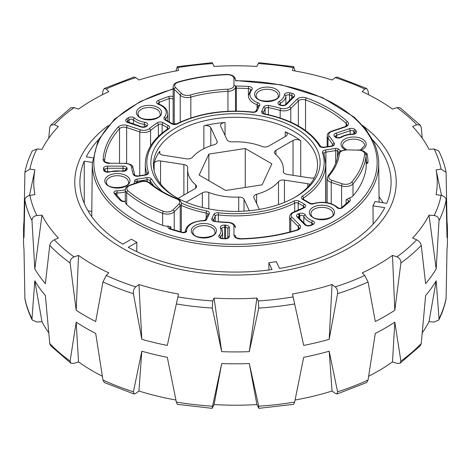 <?xml version="1.0" encoding="UTF-8"?>
<svg xmlns="http://www.w3.org/2000/svg" width="471" height="471" viewBox="0 0 471 471"><rect width="100%" height="100%" fill="white"/><g stroke="black" fill="none" stroke-linecap="round" stroke-linejoin="round"><path stroke-width="0.71" d="M108.124 125.657A160.729 92.793 0 0 0 74.771 182.253A160.729 92.793 0 0 0 121.848 247.87A160.729 92.793 0 0 0 297.007 267.981A160.729 92.793 0 0 0 396.229 182.253A160.729 92.793 0 0 0 362.876 125.657A160.729 92.793 0 0 1 396.229 182.253A160.729 92.793 0 0 1 297.007 267.981A160.729 92.793 0 0 1 121.848 247.87A160.729 92.793 0 0 1 74.771 182.253A160.729 92.793 0 0 1 108.124 125.657M416.7 124.691A206.816 119.404 0 0 0 396.953 107.629L392.484 109.101A201.735 116.472 0 0 0 362.199 91.615L364.754 89.037A206.816 119.404 0 0 0 335.199 77.638L332.049 79.988A201.735 116.472 0 0 0 292.479 70.526L293.127 67.577A206.816 119.404 0 0 0 258.267 63.573L256.913 66.44A201.735 116.472 0 0 0 214.087 66.44L212.733 63.573A206.816 119.404 0 0 0 177.873 67.577L178.521 70.526A201.735 116.472 0 0 0 138.951 79.988L135.801 77.638A206.816 119.404 0 0 0 106.246 89.037L108.801 91.615A201.735 116.472 0 0 0 78.516 109.101L74.047 107.629A206.816 119.404 0 0 0 54.3 124.691L58.369 126.511A201.735 116.472 0 0 0 41.978 149.354L36.879 148.977A206.816 119.404 0 0 0 29.944 169.107L34.907 169.89A201.735 116.472 0 0 0 34.907 194.611L29.944 195.394A206.816 119.404 0 0 0 36.879 215.524L41.978 215.147A201.735 116.472 0 0 0 58.369 237.99L54.3 239.81A206.816 119.404 0 0 0 74.047 256.878L78.516 255.4A201.735 116.472 0 0 0 108.801 272.886L106.246 275.464A206.816 119.404 0 0 0 135.801 286.863L138.951 284.519A201.735 116.472 0 0 0 178.521 293.981L177.873 296.924A206.816 119.404 0 0 0 212.733 300.928L214.087 298.066A201.735 116.472 0 0 0 256.913 298.066L258.267 300.928A206.816 119.404 0 0 0 293.127 296.924L292.479 293.981A201.735 116.472 0 0 0 332.049 284.519L335.199 286.863A206.816 119.404 0 0 0 364.754 275.464L362.199 272.886A201.735 116.472 0 0 0 392.484 255.4L396.953 256.878A206.816 119.404 0 0 0 416.7 239.81L412.631 237.99A201.735 116.472 0 0 0 429.022 215.147L434.121 215.524A206.816 119.404 0 0 0 441.056 195.394L436.093 194.611A201.735 116.472 0 0 0 436.093 169.89L441.056 169.107A206.816 119.404 0 0 0 434.121 148.977L429.022 149.354A201.735 116.472 0 0 0 412.631 126.511L416.7 124.691L420.285 125.204L421.251 127.511L422.257 138.209M441.056 169.107L446.096 172.315L447.003 221.588A211.95 122.366 180 0 1 447.45 229.554A211.95 122.366 180 0 1 447.003 237.525L446.172 199.851A211.95 122.366 180 0 1 439.025 220.605L436.181 268.923A211.95 122.366 180 0 1 425.619 283.648L421.251 245.379A211.95 122.366 180 0 1 400.892 262.971L394.81 310.265A211.95 122.366 180 0 1 375.293 321.534L368.045 281.935A211.95 122.366 180 0 1 337.577 293.686L329.188 339.32A211.95 122.366 180 0 1 303.689 345.42L294.663 303.948A211.95 122.366 180 0 1 258.726 308.075L249.3 351.666A211.95 122.366 180 0 1 221.7 351.666L212.274 308.075A211.95 122.366 180 0 1 176.337 303.948L167.311 345.42A211.95 122.366 180 0 1 141.812 339.32L133.423 293.686A211.95 122.366 180 0 1 102.955 281.935L95.707 321.534A211.95 122.366 180 0 1 85.628 316.082A211.95 122.366 180 0 1 76.19 310.265L70.108 262.971A211.95 122.366 180 0 1 49.749 245.379L45.381 283.648A211.95 122.366 180 0 1 34.819 268.923L31.975 220.605A211.95 122.366 180 0 1 24.828 199.851L23.997 237.525A211.95 122.366 180 0 1 23.55 229.554A211.95 122.366 180 0 1 23.997 221.588L24.904 172.315L29.944 169.107M212.109 408.339L214.087 404.56A201.735 116.472 0 0 0 256.913 404.56L258.891 408.339L258.726 406.185L249.3 363.553A211.95 122.366 180 0 1 221.7 363.553L212.109 408.339L177.314 404.342L176.337 402.057L167.311 357.306A211.95 122.366 180 0 1 141.812 351.207L133.423 391.795L133.982 393.98L104.332 382.54L102.955 380.044L95.707 333.421A211.95 122.366 180 0 1 85.628 327.969A211.95 122.366 180 0 1 76.19 322.152L70.108 361.08L70.856 363.206L74.047 363.371L78.516 361.899A201.735 116.472 0 0 0 102.354 376.247M295.076 400.026A201.735 116.472 0 0 0 332.049 391.012L335.199 393.362L337.018 393.98L337.577 391.795L329.188 351.207A211.95 122.366 180 0 1 303.689 357.306L294.663 402.057L293.686 404.342L258.891 408.339M368.646 376.247A201.735 116.472 0 0 0 392.484 361.899L396.953 363.371L400.144 363.206L400.892 361.08L394.81 322.152A211.95 122.366 180 0 1 375.293 333.421L368.045 380.044L366.668 382.54L337.018 393.98M422.257 332.791A201.735 116.472 0 0 0 429.022 321.646L434.121 322.023L438.76 320.033L439.025 318.714L436.181 280.81A211.95 122.366 180 0 1 425.619 295.535L421.251 343.489L420.285 345.796L400.144 363.206M447.45 229.554L447.45 241.446A211.95 122.366 180 0 1 447.003 249.412L446.096 298.685C444.695 305.956 442.251 313.074 438.76 320.033M133.982 393.98L135.801 393.362L138.951 391.012A201.735 116.472 0 0 0 175.924 400.026M70.856 363.206L50.715 345.796L49.749 343.489L45.381 295.535A211.95 122.366 180 0 1 34.819 280.81L31.975 318.714L32.24 320.033L36.879 322.023L41.978 321.646A201.735 116.472 0 0 0 48.743 332.791M32.24 320.033C28.749 313.074 26.305 305.956 24.904 298.685L23.997 249.412A211.95 122.366 180 0 1 23.55 241.446L23.55 229.554M48.743 138.209L49.749 127.511L50.715 125.204L54.3 124.691M102.354 94.753L102.955 90.956L104.332 88.46L106.246 89.037M175.924 70.974L177.314 66.658L177.873 67.577M293.127 67.577L293.686 66.658L295.076 70.974M364.754 89.037L366.668 88.46L368.045 90.956L368.646 94.753M392.484 255.4L394.81 310.265M400.892 262.971C400.974 260.092 399.661 258.061 396.953 256.878M364.754 275.464L368.045 281.935M392.484 361.899L394.81 322.152M429.022 215.147L436.181 268.923M439.025 220.605C438.878 217.732 437.247 216.036 434.121 215.524M416.7 239.81C419.219 241.152 420.738 243.007 421.251 245.379M429.022 321.646L436.181 280.81M436.093 169.89L441.539 195.489M446.667 219.981L447.003 221.588M441.056 195.394C444.112 196.095 445.813 197.585 446.172 199.851M434.121 148.977L438.76 150.967C442.251 157.926 444.695 165.044 446.096 172.315M396.953 107.629L400.144 107.794L420.285 125.204M335.199 77.638L337.018 77.02L366.668 88.46M177.314 66.658L212.109 62.661L212.733 63.573M258.267 63.573L258.891 62.661L293.686 66.658M104.332 88.46L133.982 77.02L135.801 77.638M50.715 125.204L70.856 107.794L74.047 107.629M24.904 172.315C26.305 165.044 28.749 157.926 32.24 150.967L36.879 148.977M34.907 169.89L29.461 195.489M24.333 219.981L23.997 221.588M24.828 199.851C25.181 197.585 26.888 196.101 29.944 195.394M41.978 215.147L34.819 268.923M49.749 245.379C50.262 243.012 51.775 241.158 54.3 239.81M36.879 215.524C33.759 216.036 32.122 217.726 31.975 220.605M41.978 321.646L34.819 280.81M78.516 255.4L76.19 310.265M102.955 281.935L106.246 275.464M74.047 256.878C71.339 258.055 70.026 260.086 70.108 262.971M78.516 361.899L76.19 322.152M138.951 284.519L141.812 339.32M176.337 303.948L177.873 296.924M135.801 286.863C133.917 288.576 133.122 290.848 133.423 293.686M138.951 391.012L141.812 351.207M256.913 298.066L249.3 351.666M214.087 298.066L221.7 351.666M258.726 308.075L258.267 300.928M212.733 300.928L212.274 308.075M214.087 404.56L221.7 363.553M256.913 404.56L249.3 363.553M332.049 284.519L329.188 339.32M337.577 293.686C337.878 290.854 337.089 288.576 335.199 286.863M293.127 296.924L294.663 303.948M332.049 391.012L329.188 351.207M314.369 177.697A5.134 2.967 180 0 1 310.448 177.997L287.11 174.388A5.134 2.967 180 0 1 284.808 173.616A5.134 2.967 180 0 1 283.301 171.521A5.134 2.967 180 0 1 283.312 171.326A47.924 27.665 0 0 0 283.424 169.472A47.924 27.665 0 0 0 275.305 154.064A5.134 2.967 180 0 1 274.434 152.416A5.134 2.967 180 0 1 275.941 150.32L293.027 140.452A5.134 2.967 180 0 1 300.739 140.752A82.042 47.365 0 0 0 285.243 131.809A5.134 2.967 180 0 1 287.269 134.164A5.134 2.967 180 0 1 285.762 136.26L268.676 146.128A5.134 2.967 180 0 1 262.188 146.493A47.924 27.665 0 0 0 232.291 141.865A5.134 2.967 180 0 1 228.317 141.006A5.134 2.967 180 0 1 226.987 139.675L220.734 126.199A5.134 2.967 180 0 1 220.558 125.433A5.134 2.967 180 0 1 225.038 122.495A82.042 47.365 0 0 0 203.872 125.769A5.134 2.967 180 0 1 210.814 127.735L217.066 141.212A5.134 2.967 180 0 1 217.243 141.977A5.134 2.967 180 0 1 214.37 144.638A47.924 27.665 0 0 0 192.486 157.273A5.134 2.967 180 0 1 186.551 158.827L163.207 155.218A5.134 2.967 180 0 1 160.905 154.453A5.134 2.967 180 0 1 159.404 152.357A5.134 2.967 180 0 1 159.799 151.215A82.042 47.365 0 0 0 154.129 163.431A5.134 2.967 180 0 1 160.552 160.947L183.89 164.556A5.134 2.967 180 0 1 187.699 167.423A5.134 2.967 180 0 1 187.688 167.617A47.924 27.665 0 0 0 187.576 169.472A47.924 27.665 0 0 0 195.695 184.879A5.134 2.967 180 0 1 196.566 186.528A5.134 2.967 180 0 1 195.059 188.624L178.085 198.426M317.224 149.908A84.609 48.849 180 0 1 295.329 197.09A84.609 48.849 180 0 1 175.671 197.09A84.609 48.849 180 0 1 153.776 175.194A84.609 48.849 180 0 1 213.604 115.366A84.609 48.849 180 0 1 317.224 149.908M294.404 197.614A82.042 47.365 0 0 0 317.542 164.644A82.042 47.365 0 0 0 314.746 152.386A82.042 47.365 0 0 0 224.791 117.685A82.042 47.365 0 0 0 153.458 164.644A82.042 47.365 0 0 0 156.254 176.908A82.042 47.365 0 0 0 176.596 197.614M172.904 210.054L178.892 204.067A6.612 3.815 0 0 0 176.884 199.003A104.244 60.182 180 0 1 149.301 183.084A1.543 1.042 -49.7 0 1 150.296 183.166C147.452 181.1 144.032 180.623 140.04 181.718L129.678 185.174A1.543 0.63 71.6 0 1 130.161 185.374A6.612 3.815 0 0 0 127.082 189.672A6.612 3.815 0 0 0 127.977 190.808A129.401 74.712 0 0 0 163.502 211.314A6.612 3.815 0 0 0 172.904 210.054A1.543 1.089 45 0 1 174.241 211.756A8.154 4.704 180 0 1 162.642 213.316A130.944 75.601 180 0 1 126.693 192.557A8.154 4.704 180 0 1 125.598 191.155A8.154 4.704 180 0 1 125.315 189.943L125.315 201.994A8.154 4.704 0 0 0 125.598 203.213A8.154 4.704 0 0 0 126.693 204.614A130.944 75.601 180 0 0 162.642 225.368A8.154 4.704 0 0 0 168.194 226.127L170.867 226.91A2.567 1.484 0 0 0 169.466 228.205L169.466 228.235M136.79 251.691L136.861 242.347A143.396 82.79 180 0 1 134.1 240.793A143.396 82.79 180 0 1 131.415 239.197L122.79 244.178A155.595 89.831 0 0 1 79.905 182.253A155.595 89.831 0 0 1 84.256 161.159L84.256 203.348M372.702 139.887A155.595 89.831 0 0 1 391.095 182.253A155.595 89.831 0 0 1 386.744 203.348L374.957 201.523A143.396 82.79 180 0 1 372.967 205.821L384.748 207.64A155.595 89.831 0 0 1 279.48 268.417L276.318 261.617A143.396 82.79 180 0 1 268.882 262.765L268.9 269.989M372.967 205.821L373.156 224.125M208.877 154.099L199.133 175.1L225.756 190.472L262.123 184.844L271.867 163.843L245.244 148.477L208.877 154.099L208.877 180.723M259.356 209.418L253.934 197.732A5.134 2.967 180 0 1 253.757 196.966A5.134 2.967 180 0 1 256.63 194.305A47.924 27.665 0 0 0 278.514 181.671A5.134 2.967 180 0 1 284.449 180.116L307.793 183.725A5.134 2.967 180 0 1 310.024 184.455M186.08 202.2L202.324 192.822A5.134 2.967 180 0 1 208.812 192.451A47.924 27.665 0 0 0 238.709 197.078A5.134 2.967 180 0 1 244.013 199.268L249.336 210.743M245.244 187.452L245.244 148.477M379.055 196.66A155.595 89.831 180 0 1 383.035 202.771M136.861 242.347L128.236 247.322A155.595 89.831 0 0 0 272.038 269.571L268.882 262.765M91.786 211.379L87.965 210.784M98.298 139.887A155.595 89.831 0 0 0 86.252 156.861L92.663 157.856M235.5 86.67A1.543 1.26 180 0 0 233.957 85.41L233.957 78.498A6.612 3.815 0 0 0 226.91 74.695A129.401 74.712 0 0 0 178.379 82.201A6.612 3.815 0 0 0 174.912 86.611A6.612 3.815 0 0 0 175.571 87.535L181.559 93.517A6.612 3.815 0 0 0 190.16 95.048A104.244 60.182 180 0 1 227.834 89.219L227.946 91.362A8.154 4.704 180 0 0 235.5 86.67L235.5 111.085M225.462 238.514L225.603 225.144A4.109 2.373 180 0 1 229.2 226.887A4.109 2.373 180 0 1 229.336 227.505A1.543 1.26 180 0 0 227.799 228.759L227.799 237.661L227.799 228.759A2.567 1.484 0 0 0 227.711 228.376A2.567 1.484 0 0 0 225.462 227.287A110.402 63.744 180 0 1 224.655 227.24L224.655 238.497M235.5 237.59L235.5 236.383A1.543 1.26 180 0 0 233.957 235.123L233.957 226.374A6.612 3.815 0 0 0 233.734 225.391A6.612 3.815 0 0 0 227.834 222.571A104.244 60.182 180 0 1 215.029 221.564A4.109 2.373 180 0 1 211.868 218.621L213.781 214.499A4.109 2.373 180 0 1 218.538 212.786A88.654 51.18 0 0 0 293.698 201.158A4.109 2.373 180 0 1 299.303 201.27A1.543 0.889 120 0 0 298.214 203.16A2.567 1.484 0 0 0 294.711 203.089A1.543 0.824 -116.7 0 0 293.698 201.158M348.828 201.252A2.567 1.484 0 0 0 348.74 200.899A2.567 1.484 0 0 0 346.12 199.798L348.846 198.179A8.154 4.704 0 0 0 352.997 195.918A130.944 75.601 180 0 0 366.155 167.57A8.154 4.704 0 0 0 366.173 167.258L366.173 155.2A8.154 4.704 180 0 1 366.155 155.512A1.543 1.254 -173.4 0 0 364.619 154.2A6.612 3.815 0 0 0 358.019 150.125L346.055 149.843C337.13 151.191 339.238 152.851 337.931 154.724A1.543 1.254 -172.7 0 0 337.925 154.853M92.322 162.401L84.256 161.159M102.955 380.044A211.95 122.366 0 0 0 133.423 391.795M176.337 402.057A211.95 122.366 0 0 0 212.274 406.185M258.726 406.185A211.95 122.366 0 0 0 294.663 402.057M337.577 391.795A211.95 122.366 0 0 0 368.045 380.044M400.892 361.08A211.95 122.366 0 0 0 421.251 343.489M439.025 318.714A211.95 122.366 0 0 0 446.172 297.966M24.828 297.966A211.95 122.366 0 0 0 31.975 318.714M49.749 343.489A211.95 122.366 0 0 0 70.108 361.08M309.8 214.352A12.593 7.271 180 0 1 318.702 205.444A12.593 7.271 180 0 1 334.127 210.59A12.593 7.271 180 0 1 325.226 219.492A12.593 7.271 180 0 1 309.8 214.352M314.145 209.212A11.057 6.382 0 0 0 310.913 213.728L311.196 214.959C312.785 221.9 335.299 219.404 333.021 213.728A11.057 6.382 0 0 0 332.644 212.074A11.057 6.382 0 0 0 314.145 209.212M345.531 149.855A12.593 7.271 180 0 1 341.446 146.157A12.593 7.271 180 0 1 350.353 137.255A12.593 7.271 180 0 1 365.779 142.395A12.593 7.271 180 0 1 360.951 150.184M360.297 150.049L364.666 145.533A11.057 6.382 0 0 0 364.289 143.885A11.057 6.382 0 0 0 345.796 141.023A11.057 6.382 0 0 0 342.558 145.533L342.847 146.769L346.456 149.843M254.982 96.243A12.593 7.271 180 0 1 263.89 87.335A12.593 7.271 180 0 1 279.315 92.475A12.593 7.271 180 0 1 270.407 101.383A12.593 7.271 180 0 1 254.982 96.243M259.333 91.103A11.057 6.382 0 0 0 256.094 95.619L256.383 96.849C257.967 103.791 280.481 101.289 278.202 95.619A11.057 6.382 0 0 0 277.825 93.965A11.057 6.382 0 0 0 259.333 91.103M136.873 114.512A12.593 7.271 180 0 1 145.774 105.604A12.593 7.271 180 0 1 161.2 110.75A12.593 7.271 180 0 1 152.298 119.652A12.593 7.271 180 0 1 136.873 114.512M141.218 109.378A11.057 6.382 0 0 0 137.979 113.888L138.268 115.124C139.858 122.06 162.371 119.563 160.087 113.888A11.057 6.382 0 0 0 159.71 112.233A11.057 6.382 0 0 0 141.218 109.378M105.221 182.701A12.593 7.271 180 0 1 114.129 173.799A12.593 7.271 180 0 1 129.554 178.939A12.593 7.271 180 0 1 120.647 187.847A12.593 7.271 180 0 1 105.221 182.701M109.572 177.567A11.057 6.382 0 0 0 106.334 182.077L106.623 183.313C108.206 190.255 130.72 187.752 128.442 182.077A11.057 6.382 0 0 0 128.065 180.428A11.057 6.382 0 0 0 109.572 177.567M191.685 232.621A12.593 7.271 180 0 1 200.593 223.719A12.593 7.271 180 0 1 216.018 228.859A12.593 7.271 180 0 1 207.11 237.767A12.593 7.271 180 0 1 191.685 232.621M196.036 227.487A11.057 6.382 0 0 0 192.798 231.997L193.086 233.233C194.67 240.175 217.184 237.672 214.906 231.997A11.057 6.382 0 0 0 214.529 230.348A11.057 6.382 0 0 0 196.036 227.487M379.114 202.165L378.696 163.284A143.202 82.678 180 0 1 290.707 240.08A143.202 82.678 180 0 1 134.241 222.259A143.202 82.678 180 0 1 97.179 185.197A143.202 82.678 180 0 1 92.304 163.284L98.121 140.234L114.535 119.134L140.205 101.553L173.145 88.766M173.145 89.113A141.659 81.789 0 0 0 98.669 183.719A141.659 81.789 0 0 0 272.167 241.552A141.659 81.789 0 0 0 372.331 141.382A141.659 81.789 0 0 0 235.5 80.765M299.303 201.27L304.525 204.29A4.109 2.373 180 0 1 305.591 205.35A4.109 2.373 180 0 1 304.331 207.746A104.244 60.182 180 0 1 294.116 212.315A6.612 3.815 0 0 0 292.108 217.378A1.543 1.089 135 0 0 290.778 219.086A8.154 4.704 180 0 1 289.959 217.949A8.154 4.704 180 0 1 289.683 216.731L289.683 232.015M292.108 217.378L299.686 224.955A1.543 1.089 135 0 0 298.355 226.657L290.778 219.086L290.778 231.726M294.711 211.679L294.711 203.089A90.191 52.075 180 0 1 218.244 214.917A2.567 1.484 0 0 0 215.271 215.989L213.357 220.581M211.868 218.621A1.543 1.213 -155.1 0 1 213.357 220.11A2.567 1.484 0 0 0 213.269 220.469L213.269 220.493M299.686 224.955A6.676 3.856 180 0 1 300.351 225.886A6.676 3.856 180 0 1 297.007 230.295A1.543 0.583 -106.8 0 0 296.559 230.084C279.109 235.323 260.545 238.196 240.869 238.691C234.493 237.967 236.118 236.819 235.5 236.383M296.559 230.084C298.744 228.994 299.568 228.353 299.038 228.141A5.134 2.967 0 0 0 298.867 227.375A5.134 2.967 0 0 0 298.355 226.657L298.355 229.194M119.522 163.154L119.522 128.713A130.944 75.601 0 0 0 104.662 160.723L104.662 160.917M109.796 163.437A6.676 3.856 180 0 1 103.125 159.428A1.543 1.254 4 0 1 104.662 160.723A5.134 2.967 0 0 0 104.662 160.841C103.679 161.465 105.392 162.236 109.796 163.154L124.945 163.437L109.796 163.154M320.663 146.381C320.58 146.764 321.711 147.029 324.054 147.17A1.543 0.324 81.2 0 1 324.289 147.435A4.109 2.373 180 0 1 319.338 145.916A1.543 1.189 149.2 0 1 320.663 146.381C310.454 130.461 291.773 119.634 264.614 113.894A1.543 0.406 101.2 0 0 264.313 114.147A4.109 2.373 180 0 1 261.682 111.291A1.543 1.213 24.9 0 1 263.171 112.775L263.171 113.246M261.682 111.291L263.595 107.17A1.543 1.213 24.9 0 1 265.085 108.654L263.171 112.775A2.567 1.484 0 0 0 263.083 113.134L263.083 113.164M332.926 145.268A2.567 1.484 0 0 0 332.844 144.915A2.567 1.484 0 0 0 332.797 144.821A102.702 59.293 0 0 0 327.975 138.015A8.154 4.704 180 0 1 327.445 137.191A8.154 4.704 180 0 1 327.168 135.972L327.168 146.687M346.132 126.093L346.132 123.367A5.134 2.967 0 0 1 346.756 124.185A5.134 2.967 0 0 1 346.933 124.95C347.374 125.186 346.609 125.816 344.648 126.829L331.525 131.203A1.543 0.63 71.6 0 1 332.014 131.409A6.612 3.815 0 0 0 329.364 136.372A1.543 1.13 -39.9 0 0 327.975 138.015L327.975 146.563M263.595 107.17A4.109 2.373 180 0 1 268.876 105.533A104.244 60.182 180 0 1 280.84 108.359A6.612 3.815 0 0 0 289.441 106.829L297.018 99.251A6.676 3.856 180 0 1 306.368 97.927A132.486 76.49 180 0 1 347.433 121.636A6.676 3.856 180 0 1 348.246 122.695A6.676 3.856 180 0 1 345.131 127.035L332.014 131.409M344.648 126.829A1.543 0.63 71.6 0 1 345.131 127.035M332.797 145.427L332.797 144.821A1.543 1.189 -30.3 0 1 334.251 143.278A4.109 2.373 180 0 1 334.328 143.425A4.109 2.373 180 0 1 331.425 146.328L324.289 147.435M332.926 145.298L331.19 146.063A1.543 0.324 81.2 0 1 331.425 146.328M181.3 203.054A88.654 51.18 0 0 0 206.687 210.955A4.109 2.373 180 0 1 209.318 212.58A4.109 2.373 180 0 1 209.318 213.81A1.543 1.213 -155.1 0 0 207.917 214.417A2.567 1.484 0 0 0 207.829 214.07A2.567 1.484 0 0 0 206.186 213.051A90.191 52.075 180 0 1 181.317 205.438M127.977 190.808A1.543 1.048 -49.2 0 0 126.693 192.557L126.693 204.614M366.114 154.529A1.543 1.248 -10.9 0 1 367.174 154.111A3.079 1.778 0 0 0 367.092 153.846A3.079 1.778 0 0 0 365.237 152.651M348.846 198.179A4.109 2.373 180 0 1 350.23 199.41A4.109 2.373 180 0 1 349.806 201.223A132.486 76.49 180 0 1 342.223 207.87A3.079 1.778 180 0 1 337.042 207.676A17.215 9.938 0 0 0 313.462 203.825A3.079 1.778 0 0 1 309.759 203.537L302.57 199.386A4.109 2.373 180 0 1 302.376 196.148A88.654 51.18 0 0 0 322.511 152.757A4.109 2.373 180 0 1 325.485 150.013L335.311 148.489A3.079 1.778 0 0 1 338.767 149.307A17.215 9.938 0 0 0 340.922 150.997M348.828 201.282L348.723 201.382A1.543 1.083 45.4 0 1 349.806 201.223M291.69 98.321L291.69 95.525A1.543 0.542 -74.7 0 1 292.35 93.458A4.109 2.373 180 0 1 294.558 94.989A4.109 2.373 180 0 1 294.145 96.791L286.415 104.521A4.109 2.373 180 0 1 281.134 105.486A1.543 0.53 -75.1 0 1 281.534 105.257L279.533 104.391M293.156 96.861L293.162 96.82A2.567 1.484 0 0 0 293.068 96.478A2.567 1.484 0 0 0 291.69 95.525A130.944 75.601 0 0 0 289.5 94.936L289.5 100.517M293.162 96.82L293.056 96.955A1.543 1.089 45 0 1 294.145 96.791M336.011 133.152L349.4 128.689A4.109 2.373 180 0 1 355.169 129.725A132.486 76.49 180 0 1 356.194 131.009A4.109 2.373 180 0 1 356.423 131.374A4.109 2.373 180 0 1 352.673 134.353A17.215 9.938 0 0 0 341.34 137.308A4.109 2.373 180 0 1 334.669 136.619A108.866 62.849 0 0 0 334.339 136.201A4.109 2.373 180 0 1 336.011 133.152A1.543 0.63 71.6 0 1 336.783 135.183L336.783 137.473M355.022 133.24L355.022 133.205A2.567 1.484 0 0 0 354.934 132.857A2.567 1.484 0 0 0 354.793 132.634A130.944 75.601 0 0 0 353.774 131.368A2.567 1.484 0 0 0 350.171 130.72L336.783 135.183A2.567 1.484 0 0 0 335.499 136.449M355.022 133.205L352.673 134.353M122.996 171.044L122.996 166.11A4.109 2.373 180 0 1 126.964 167.864A4.109 2.373 180 0 1 127.088 168.265A1.543 1.254 171 0 0 125.551 169.601A2.567 1.484 0 0 0 125.474 169.354A2.567 1.484 0 0 0 122.996 168.253L107.535 168.253L107.535 171.927M146.251 125.781A2.567 1.484 0 0 0 146.163 125.421A2.567 1.484 0 0 0 144.332 124.368A1.543 0.318 -81.5 0 1 144.715 122.254A4.109 2.373 180 0 1 147.653 123.932A4.109 2.373 180 0 1 147.023 125.928A108.866 62.849 0 0 0 146.558 126.305A4.109 2.373 180 0 1 141.153 126.993A1.543 0.63 -71.6 0 1 141.636 126.787L127.247 121.73M146.251 125.804L146.057 125.987A1.543 1.024 51.2 0 1 147.023 125.928M168.094 128.648L168.1 128.612A2.567 1.484 0 0 0 168.006 128.265A2.567 1.484 0 0 0 167.34 127.6A1.543 0.889 -60 0 1 168.43 125.716A4.109 2.373 180 0 1 169.495 126.776A4.109 2.373 180 0 1 168.624 128.948A88.654 51.18 0 0 0 148.489 172.345A4.109 2.373 180 0 1 145.515 175.088A1.543 0.324 -98.8 0 0 145.28 174.823L138.144 175.93C135.807 175.801 134.677 175.53 134.741 175.124L133.069 168.041A1.543 1.254 -7.3 0 1 133.075 168.171M168.1 128.612L167.776 128.924A1.543 0.948 56.4 0 1 168.624 128.948M145.515 175.088L138.38 176.195A4.109 2.373 180 0 1 133.287 174.37A104.244 60.182 180 0 1 131.539 166.975A6.612 3.815 0 0 0 131.332 166.269A6.612 3.815 0 0 0 124.945 163.437M131.539 166.975A1.543 1.254 -7.3 0 1 133.069 168.041L132.728 166.875C132.846 165.244 130.249 164.002 124.945 163.154M298.278 213.899A108.866 62.849 0 0 0 298.926 213.634A4.109 2.373 180 0 1 305.29 214.947A4.109 2.373 180 0 1 305.296 214.964A17.215 9.938 0 0 0 312.556 220.793A4.109 2.373 180 0 1 314.281 222.165A4.109 2.373 180 0 1 312.709 224.708A132.486 76.49 180 0 1 310.707 225.521A4.109 2.373 180 0 1 304.819 224.755L297.089 217.025A4.109 2.373 180 0 1 298.278 213.899A1.543 0.724 67.8 0 1 299.167 215.883L299.167 218.179M312.879 224.013A2.567 1.484 0 0 0 312.791 223.654A2.567 1.484 0 0 0 311.714 222.795A18.758 10.827 180 0 1 303.807 216.442A2.567 1.484 0 0 0 303.801 216.43A2.567 1.484 0 0 0 299.827 215.612A110.402 63.744 180 0 1 299.167 215.883A2.567 1.484 0 0 0 298.078 217.066M312.879 224.037L312.12 224.543A1.543 0.736 67.5 0 1 312.709 224.708M305.296 214.964A1.543 1.219 155.8 0 0 303.807 216.442L303.807 222.818M222.606 238.391L222.606 231.997A18.758 10.827 180 0 1 220.581 236.895A1.543 1.125 -138.7 0 0 219.209 235.235A17.215 9.938 0 0 0 220.481 228.17A17.215 9.938 0 0 0 220.446 228.088A4.109 2.373 180 0 1 224.808 225.097A108.866 62.849 0 0 0 225.603 225.144M215.029 221.564L227.899 222.288C231.544 222.553 233.952 223.79 235.129 225.998L235.5 227.634A1.543 1.26 180 0 0 233.957 226.374M304.189 207.193A2.567 1.484 0 0 0 304.101 206.84A2.567 1.484 0 0 0 303.436 206.174L298.214 203.16L298.214 210.201M304.331 207.746A1.543 0.83 -116.9 0 0 303.636 207.629L293.557 212.138C291.072 213.163 289.783 214.694 289.683 216.731M250.696 90.049L250.702 90.008A2.567 1.484 0 0 0 250.607 89.667A2.567 1.484 0 0 0 248.382 88.572L248.535 86.428A4.109 2.373 180 0 1 252.097 88.177A4.109 2.373 180 0 1 251.791 89.867A17.215 9.938 0 0 0 257.896 102.737A4.109 2.373 180 0 1 259.651 104.126A4.109 2.373 180 0 1 259.651 105.351L257.219 110.597A4.109 2.373 180 0 1 252.462 112.31A88.654 51.18 0 0 0 177.302 123.938A4.109 2.373 180 0 1 171.697 123.826L165.05 119.987A4.109 2.373 180 0 1 164.308 117.214A17.215 9.938 0 0 0 165.662 110.055A17.215 9.938 0 0 0 158.444 104.303A4.109 2.373 180 0 1 158.291 100.394A132.486 76.49 180 0 1 168.518 96.555A4.109 2.373 180 0 1 173.145 96.743M250.702 90.008L250.637 90.108A1.543 1.125 41.3 0 1 251.791 89.867M258.255 105.999L258.255 105.963A2.567 1.484 0 0 0 258.167 105.616A2.567 1.484 0 0 0 257.066 104.745A18.758 10.827 180 0 1 248.394 95.619L248.382 88.572A130.944 75.601 0 0 0 236.348 88.207L236.348 111.085M165.05 119.987A1.543 0.889 120 0 1 165.821 119.911L172.468 123.749L176.607 123.82C198.862 113.134 224.208 109.207 252.639 112.039C254.328 112.051 255.394 111.774 255.824 111.209L258.255 105.963A1.543 1.213 24.9 0 1 259.651 105.351M167.794 121.053L167.794 113.888A18.758 10.827 180 0 1 165.674 118.886A1.543 1.119 -138 0 0 164.308 117.214M173.145 99.699A2.567 1.484 0 0 0 173.075 99.475A2.567 1.484 0 0 0 169.295 98.58A130.944 75.601 0 0 0 159.192 102.372L159.192 104.197M175.571 87.535A1.543 1.089 135 0 0 174.241 89.237A8.154 4.704 180 0 1 173.422 88.101A8.154 4.704 180 0 1 173.145 86.882L173.145 124.038M181.559 93.517A1.543 1.089 135 0 0 180.222 95.219L174.241 89.237L174.241 124.226M115.454 193.669A1.543 0.889 180 0 1 117.008 192.904L117.008 195.636M322.511 152.757A1.543 1.236 161.3 0 1 323.971 153.522L325.691 163.808A90.191 52.075 180 0 1 303.536 197.991L303.536 199.421M302.376 196.148A1.543 0.948 -123.6 0 1 303.536 197.991A2.567 1.484 0 0 0 302.906 198.939L302.906 198.968M281.134 105.486A108.866 62.849 0 0 0 280.41 105.292A4.109 2.373 180 0 1 279.221 101.442A17.215 9.938 0 0 0 284.337 94.901A4.109 2.373 180 0 1 290.136 92.869A1.543 0.518 -75.4 0 0 289.5 94.936A2.567 1.484 0 0 0 285.879 96.208A18.758 10.827 180 0 1 280.304 103.337L280.304 104.898M279.221 101.442A1.543 0.883 60.4 0 1 280.304 103.337A2.567 1.484 0 0 0 279.538 104.368M354.793 133.452L354.793 132.634A1.543 1.148 141.9 0 1 356.194 131.009M311.714 224.708L311.714 222.795A1.543 0.689 110.6 0 1 312.556 220.793M229.336 227.505L229.336 236.43A4.109 2.373 180 0 1 224.903 238.791A132.486 76.49 180 0 1 222.465 238.667L220.298 237.525A2.567 1.484 0 0 1 220.581 236.895L220.581 237.808M224.808 225.097L224.655 227.24A2.567 1.484 0 0 0 221.835 228.688M235.5 86.111A4.109 2.373 180 0 1 236.354 86.063L236.348 88.207A2.567 1.484 0 0 0 235.5 88.289M257.066 108.53L257.066 104.745A1.543 0.677 -69.8 0 1 257.896 102.737M165.386 119.54A2.567 1.484 0 0 1 165.674 118.886L165.674 119.822M169.295 121.918L169.295 98.58A1.543 0.636 -108.7 0 0 168.518 96.555M366.155 167.57L366.155 155.512A130.944 75.601 180 0 1 352.997 183.867A8.154 4.704 180 0 1 341.605 185.862L331.243 182.407A8.154 4.704 180 0 1 327.445 179.551A8.154 4.704 180 0 1 327.168 178.332L327.168 202.689M346.055 150.125A6.612 3.815 0 0 0 339.461 153.664A104.244 60.182 180 0 1 329.364 175.412A6.612 3.815 0 0 0 328.935 178.062A6.612 3.815 0 0 0 332.014 180.381A1.543 0.63 -71.6 0 0 331.243 182.407L331.243 203.719M347.433 121.636A1.543 1.066 132.4 0 0 346.132 123.367A130.944 75.601 0 0 0 305.544 99.934L305.544 130.526M190.16 95.048A1.543 0.548 74.4 0 1 190.832 97.103A8.154 4.704 180 0 1 180.222 95.219L180.222 122.101M227.946 111.268L227.946 91.362A102.702 59.293 0 0 0 190.832 97.103L190.832 117.974M227.834 89.219A6.612 3.815 0 0 0 233.957 85.41M329.364 175.412A1.543 1.13 -140.1 0 0 328.181 175.683L327.168 178.332M339.461 153.664A1.543 1.254 -172.7 0 0 337.931 154.724C336.995 162.006 333.745 168.995 328.181 175.683M140.04 181.718A1.543 0.63 71.6 0 1 140.529 181.924L130.161 185.374M149.301 183.084A6.612 3.815 0 0 0 140.529 181.924M176.884 199.003A1.543 0.707 -68.6 0 1 177.443 198.827C166.657 194.57 157.608 189.348 150.296 183.166M178.892 204.067A1.543 1.089 45 0 1 180.222 205.774L174.241 211.756L174.241 230.019M177.443 198.827C179.969 199.91 181.258 201.435 181.317 203.419A8.154 4.704 180 0 1 180.222 205.774L180.222 231.726M178.379 82.201A1.543 0.553 74.1 0 0 177.961 81.978C193.41 77.609 209.707 75.089 226.851 74.412C232.156 74.571 235.041 76.355 235.5 79.758A1.543 1.26 180 0 0 233.957 78.498M341.605 207.652L341.605 185.862A1.543 0.63 -71.6 0 1 342.376 183.837A6.612 3.815 0 0 0 351.613 182.212A129.401 74.712 0 0 0 364.619 154.2M332.014 180.381L342.376 183.837M358.019 150.125L346.055 149.843M158.291 100.394A1.543 0.736 -112.5 0 1 159.192 102.372A2.567 1.484 0 0 0 158.121 103.549M299.827 218.838L299.827 215.612A1.543 0.73 67.5 0 0 298.926 213.634M144.332 126.911L144.332 124.368A18.758 10.827 180 0 1 133.328 119.805A2.567 1.484 0 0 0 129.089 119.752A130.944 75.601 0 0 0 127.7 120.888A2.567 1.484 0 0 0 127.247 121.706M141.153 126.993L127.759 122.531A4.109 2.373 180 0 1 126.434 119.128A1.543 1.036 50.1 0 1 127.7 120.888L127.7 122.089M126.434 119.128A132.486 76.49 180 0 1 127.835 117.974A4.109 2.373 180 0 1 134.618 118.062A1.543 1.054 -48.5 0 0 133.328 119.805L133.328 124.02M129.089 122.607L129.089 119.752A1.543 1.024 51.2 0 0 127.835 117.974M127.088 168.265A108.866 62.849 0 0 0 127.164 168.724A1.543 1.254 170.3 0 0 125.627 170.066L125.645 170.172A2.567 1.484 0 0 0 125.627 170.066A110.402 63.744 180 0 1 125.551 169.601L125.551 170.302M104.974 169.854A1.543 1.254 172.1 0 0 103.437 168.671A4.109 2.373 180 0 1 107.535 166.11L107.535 168.253A2.567 1.484 0 0 0 104.968 169.725M355.169 129.725A1.543 1.136 140.6 0 0 353.774 131.368L353.774 133.905M350.171 134.247L350.171 130.72A1.543 0.63 71.6 0 0 349.4 128.689M285.879 104.138L285.879 96.208A1.543 1.254 5.4 0 0 284.337 94.901M352.997 195.918L352.997 183.867A1.543 1.13 -139.6 0 0 351.613 182.212M346.12 203.837L346.12 199.798M366.173 163.567L366.444 163.29A130.944 75.601 0 0 0 366.173 158.945M339.073 152.374A18.758 10.827 180 0 1 337.436 151.014L337.436 157.614M335.705 163.29L335.705 150.608A1.543 0.889 180 0 1 337.436 151.014A1.543 1.083 -45.5 0 1 338.767 149.307M335.311 148.489A1.543 0.324 -98.8 0 1 335.705 150.608L325.879 152.127L325.879 202.495M325.485 150.013A1.543 0.324 -98.8 0 1 325.879 152.127A2.567 1.484 0 0 0 323.977 153.534M162.642 225.368L162.642 213.316A1.543 0.701 -68.9 0 1 163.502 211.314M170.867 226.91L170.867 228.959M206.186 218.161L206.186 213.051A1.543 0.406 101.2 0 1 206.687 210.955M153.988 186.098A90.191 52.075 180 0 1 150.202 180.734L150.202 183.084M136.143 183.019L136.143 182.153A1.543 0.889 180 0 1 137.285 181.306A1.543 0.324 81.2 0 0 136.884 179.186L146.711 177.667A4.109 2.373 180 0 1 151.662 179.186A1.543 1.189 149.2 0 0 150.202 180.734A2.567 1.484 0 0 0 147.111 179.781L137.285 181.306L137.285 182.636M147.111 181.559L147.111 179.781A1.543 0.324 81.2 0 0 146.711 177.667M136.884 179.186A3.079 1.778 0 0 0 134.606 180.893A1.543 1.26 0.7 0 1 136.143 182.153A18.758 10.827 180 0 1 136.072 183.042M125.315 191.891A18.758 10.827 180 0 1 117.008 192.904L117.038 190.761A17.215 9.938 0 0 0 125.327 189.642M300.739 140.752L300.739 176.495M285.243 136.561L285.243 131.809M225.038 122.495L225.038 135.477M203.872 148.683L203.872 125.769M159.799 151.215L159.799 153.499M154.129 170.685L154.129 163.431M167.794 113.888L167.064 110.667C165.68 107.841 162.99 105.657 158.986 104.12A1.543 0.689 110.6 0 0 158.444 104.303M172.468 123.749A1.543 0.889 120 0 0 171.697 123.826M176.607 123.82A1.543 0.824 63.3 0 1 177.302 123.938M255.824 111.209A1.543 1.213 24.9 0 1 257.219 110.597M236.354 86.063A132.486 76.49 180 0 1 248.535 86.428M294.116 212.315A1.543 0.707 -111.4 0 0 293.557 212.138M304.525 204.29A1.543 0.889 120 0 0 303.436 206.174L303.436 207.735M218.244 221.611L218.538 212.786M215.271 221.293L215.271 215.989A1.543 1.213 -155.1 0 0 213.781 214.499M229.336 236.43A1.543 1.26 180 0 0 227.799 237.661M224.903 238.791L222.553 238.391M222.606 231.997L221.835 228.718A1.543 1.213 154.4 0 0 221.835 228.682A1.543 1.213 154.4 0 0 220.446 228.088M222.465 238.667A4.109 2.373 180 0 1 219.209 235.235M304.819 224.755A1.543 1.089 135 0 1 305.909 224.92L298.178 217.19A1.543 1.089 135 0 0 297.089 217.025M305.909 224.92C306.556 225.609 307.963 225.75 310.142 225.344A1.543 0.712 68.3 0 1 310.707 225.521M133.287 174.37A1.543 1.23 -19.1 0 1 134.741 175.124L134.741 175.124M147.023 174.029A2.567 1.484 0 0 0 146.976 173.77A1.543 1.236 -18.7 0 1 148.489 172.345M146.976 174.093L146.976 173.77A90.191 52.075 180 0 1 145.309 163.808L145.309 174.818M167.34 129.213L167.34 127.6L162.118 124.585A1.543 0.889 -60 0 1 163.207 122.695L168.43 125.716M162.118 133.081L162.118 124.585A2.567 1.484 0 0 0 158.374 124.656A1.543 0.942 -123.3 0 0 157.214 122.807A4.109 2.373 180 0 1 163.207 122.695M158.374 136.402L158.374 124.656A102.702 59.293 0 0 0 150.573 130.467A1.543 1.042 -130.3 0 0 149.301 128.707A104.244 60.182 180 0 1 157.214 122.807M150.573 145.992L150.573 130.467A8.154 4.704 180 0 1 139.757 131.892A1.543 0.63 -71.6 0 1 140.529 129.866A6.612 3.815 0 0 0 149.301 128.707M139.757 175.677L139.757 131.892L126.634 127.517A1.543 0.63 -71.6 0 1 127.406 125.492L140.529 129.866M127.759 122.531A1.543 0.63 -71.6 0 1 128.247 122.325M141.636 126.787C143.814 127.064 145.127 126.929 145.586 126.369A1.543 1.03 50.7 0 1 146.558 126.305M134.618 118.062A17.215 9.938 0 0 0 144.715 122.254M127.164 168.724A4.109 2.373 180 0 1 121.977 171.244A1.543 0.336 -80.9 0 1 122.224 170.979L109.172 171.732C106.24 171.762 104.909 171.532 105.174 171.061A1.543 1.254 170.3 0 0 103.655 170.072A132.486 76.49 180 0 1 103.437 168.671M107.535 166.11L122.996 166.11M121.977 171.244A17.215 9.938 0 0 0 109.602 171.956A1.543 0.571 -106.3 0 0 109.172 171.732M109.602 171.956A4.109 2.373 180 0 1 103.655 170.072M335.499 136.466L335.54 136.496A1.543 1.142 141.3 0 0 334.339 136.201M335.54 136.496L335.882 136.931A1.543 1.148 141.9 0 0 334.669 136.619M335.882 136.931C336.883 137.803 338.443 137.903 340.562 137.238A1.543 0.895 59.6 0 1 341.34 137.308M280.41 105.292A1.543 0.518 -75.3 0 1 280.798 105.062M293.056 96.955L285.326 104.686A1.543 1.089 45 0 1 286.415 104.521M290.136 92.869A132.486 76.49 180 0 1 292.35 93.458M366.444 163.331L366.444 163.29A1.543 1.26 -0.6 0 1 367.981 162.053A4.109 2.373 180 0 1 366.173 164.038M367.174 154.111A132.486 76.49 180 0 1 367.981 162.053M302.9 198.927L303.336 199.31A1.543 0.889 120 0 0 302.57 199.386M303.336 199.31L310.53 203.46A1.543 0.889 120 0 0 309.759 203.537M310.53 203.46L312.98 203.619A1.543 0.624 71.8 0 1 313.462 203.825M312.98 203.619C323.265 200.946 331.661 202.365 338.16 207.87A1.543 1.101 136.4 0 0 337.042 207.676M338.16 207.87C339.662 208.465 340.698 208.482 341.275 207.917A1.543 1.013 51.9 0 1 342.223 207.87M125.639 200.987C124.945 201.582 123.543 201.435 121.436 200.54A1.543 1.095 135.4 0 0 120.341 200.363A132.486 76.49 180 0 1 114.159 193.251A3.079 1.778 180 0 1 117.038 190.761M125.315 201.423A4.109 2.373 180 0 1 120.341 200.363M185.097 232.238L182.701 232.374A1.543 0.506 -75.8 0 0 182.324 232.609A132.486 76.49 180 0 1 170.002 229.036A1.543 0.624 -71.8 0 1 170.478 228.829L169.46 228.194M170.002 229.036A4.109 2.373 180 0 1 168.194 226.127M182.324 232.609A3.079 1.778 0 0 0 186.64 230.943A1.543 1.26 178 0 0 185.109 232.062M186.64 230.943A17.215 9.938 0 0 1 203.731 220.799L203.725 220.516C192.174 221.335 185.968 225.162 185.097 231.997M203.731 220.799A3.079 1.778 0 0 0 206.687 219.486A1.543 1.213 -155.1 0 0 205.297 220.069L203.725 220.516M209.318 213.81L206.687 219.486M151.662 179.186A88.654 51.18 0 0 0 162.86 191.891M133.817 183.79A17.215 9.938 0 0 0 134.606 180.893M121.436 200.54L115.383 193.575A1.543 1.154 142.8 0 0 114.159 193.251M329.364 136.372A104.244 60.182 180 0 1 334.251 143.278M319.338 145.916A88.654 51.18 0 0 0 264.313 114.147M268.876 105.533A1.543 0.4 101 0 0 268.388 107.635A2.567 1.484 0 0 0 265.085 108.654L265.085 113.988M280.84 108.359A1.543 0.548 105.6 0 0 280.168 110.414A102.702 59.293 0 0 0 268.388 107.635L268.388 114.694M289.441 106.829A1.543 1.089 45 0 1 290.778 108.53A8.154 4.704 180 0 1 280.168 110.414L280.168 117.974M297.018 99.251A1.543 1.089 45 0 1 298.355 100.959L290.778 108.53L290.778 122.101M103.125 159.428A132.486 76.49 180 0 1 118.156 127.04A6.676 3.856 180 0 1 127.406 125.492M297.007 230.295A132.486 76.49 180 0 1 240.905 238.974A6.676 3.856 180 0 1 233.957 235.123M306.368 97.927A1.543 0.671 110.1 0 0 305.544 99.934A5.134 2.967 0 0 0 298.355 100.959L298.355 125.934M118.156 127.04A1.543 1.113 42.2 0 1 119.522 128.713A5.134 2.967 0 0 1 126.634 127.517L126.634 163.266M217.066 142.742L217.066 141.212M210.814 127.735L210.814 145.757M195.695 188.182L195.695 184.879M160.552 160.947L160.552 183.908M183.89 195.076L183.89 164.556M202.324 207.487L202.324 192.822M244.013 199.268L244.013 211.149M208.812 192.451L208.812 208.906M238.709 211.361L238.709 197.078M275.941 150.32L275.941 154.623M293.027 175.3L293.027 140.452M283.312 171.326L283.312 171.721M284.449 180.116L284.449 202.395M307.793 187.04L307.793 183.725M256.63 194.305L256.63 203.543M278.514 204.614L278.514 181.671M235.5 80.482L281.399 84.862L322.452 97.556L354.351 117.255L365.773 129.136L373.733 141.989C376.959 148.954 378.613 156.048 378.696 163.284M207.917 214.452L205.285 220.092M304.189 207.222L303.636 207.629M92.304 163.284L91.733 216.601M181.317 203.419L181.317 232.015M177.961 81.978C174.847 82.978 173.246 84.615 173.145 86.882M366.173 155.2C365.302 153.116 366.638 151.014 358.019 149.843M325.691 163.808L325.691 202.471M129.678 185.174C124.368 187.77 126.075 188.223 125.315 189.943M158.986 104.12L158.121 103.579M165.821 119.911L165.386 119.569M250.637 90.108L248.394 95.619M215.206 221.288L213.263 220.457M227.799 237.69L227.805 237.649C227.976 237.937 227.034 238.226 224.973 238.514M310.142 225.344L312.12 224.543M147.023 174.058L145.28 174.823M167.776 128.924C153.11 138.833 145.621 150.461 145.309 163.808M145.586 126.369L146.057 125.987M125.645 170.172C125.751 170.561 124.609 170.832 122.224 170.979M104.968 169.713L105.174 171.073M340.562 137.238C343.942 135.301 347.963 134.247 352.626 134.07M285.326 104.686C284.878 105.274 283.613 105.463 281.534 105.257M341.275 207.917L348.723 201.382M182.701 232.374L170.478 228.829M331.525 131.203C326.226 133.793 327.916 134.259 327.168 135.972M324.054 147.17L331.19 146.063M264.614 113.894L263.077 113.122M187.576 192.945L187.576 169.472M283.424 172.156L283.424 169.472"/></g></svg>
